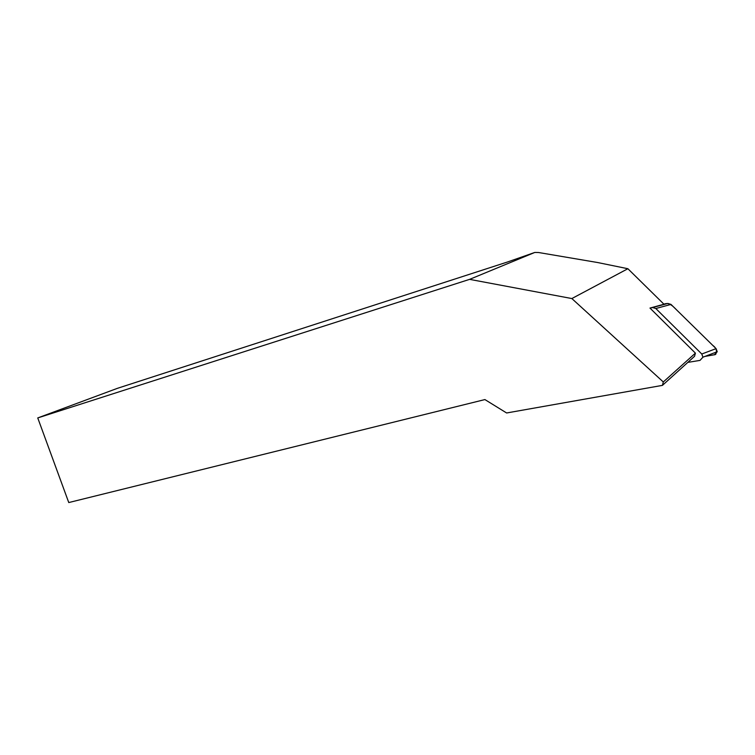 <?xml version="1.0" encoding="UTF-8"?>
<svg xmlns="http://www.w3.org/2000/svg" width="755" height="755" viewBox="0 0 755 755"><rect width="100%" height="100%" fill="white"/><g stroke="black" fill="none" stroke-linecap="round" stroke-linejoin="round"><path stroke-width="1.13" d="M687.824 362.391L700.008 360.39L702.952 357.181L701.773 354.01L655.812 308.521L652.631 307.53L650.046 308.059M715.702 354.331C717.288 350.886 716.306 347.904 712.758 345.375L677.056 310.352C673.271 306.558 669.194 301.679 663.721 304.303L667.882 303.453L671.006 304.416L716.08 348.64L717.231 351.726L714.334 354.869M627.886 268.723L597.535 262.514L538.664 252.529L534.795 252.444L469.601 279.359L571.856 298.555L627.886 268.723L663.975 304.237L649.98 308.068L695.412 353.142L663.305 381.964L571.856 298.555M469.601 279.359L37.75 417.93L117.346 388.353L507.624 261.947L534.795 252.444M37.75 417.93L68.762 502.556L484.908 399.574L506.614 412.976L662.428 385.371L663.305 381.964M662.428 385.371L694.543 356.303L695.412 353.142M715.278 354.576L704.943 356.426M652.631 307.53L667.882 303.453M701.773 354.01L716.08 348.64M671.006 304.416L655.812 308.521M702.952 357.181L717.231 351.726"/></g></svg>
